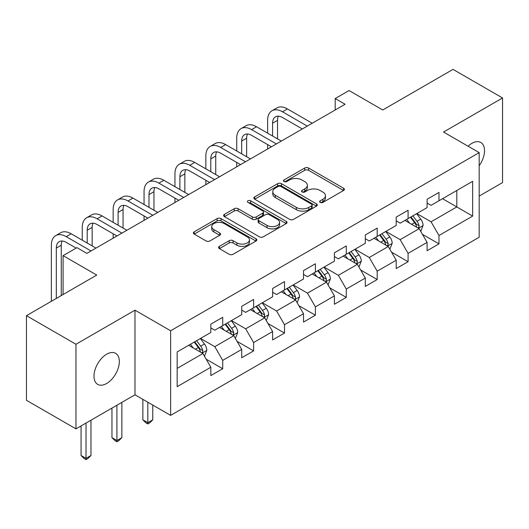 <?xml version="1.0" encoding="UTF-8"?>
<svg xmlns="http://www.w3.org/2000/svg" width="529" height="529" viewBox="0 0 529 529"><rect width="100%" height="100%" fill="white"/><g stroke="black" fill="none" stroke-linecap="round" stroke-linejoin="round"><path stroke-width="0.79" d="M320.204 202.402A1.924 1.111 0 0 0 322.928 202.402L343.586 190.473A2.751 1.587 0 0 0 344.386 189.349A2.751 1.587 0 0 0 343.586 188.231L308.592 168.03A2.751 1.587 0 0 0 304.704 168.03L284.047 179.953A1.924 1.111 0 0 0 283.484 180.739A1.924 1.111 0 0 0 284.047 181.526A1.924 1.111 0 0 0 286.771 181.526L289.442 179.979A8.795 5.078 0 0 1 301.887 179.979L304.803 181.665A8.795 5.078 0 0 1 307.375 185.256A8.795 5.078 0 0 1 304.803 188.846L302.125 190.387A1.924 1.111 0 0 0 301.563 191.174A1.924 1.111 0 0 0 302.125 191.961A1.924 1.111 0 0 0 304.849 191.961L307.521 190.42A8.795 5.078 0 0 1 319.966 190.42L322.882 192.1A8.795 5.078 0 0 1 325.454 195.69A8.795 5.078 0 0 1 322.882 199.288L320.204 200.828A1.924 1.111 0 0 0 319.642 201.615A1.924 1.111 0 0 0 320.204 202.402L320.204 200.828M106.66 383.479A17.926 10.349 120 0 0 118.37 367.688A17.926 10.349 120 0 0 115.62 353.319A17.926 10.349 120 0 0 106.66 354.212A17.926 10.349 120 0 0 94.949 370.009A17.926 10.349 120 0 0 97.693 384.371A17.926 10.349 120 0 0 106.66 383.479M479.181 165.716A17.926 10.349 120 0 0 480.815 142.48A17.926 10.349 120 0 0 471.855 143.366A17.926 10.349 120 0 0 468.072 146.216M219.363 246.369A2.751 1.587 0 0 0 218.556 247.486A2.751 1.587 0 0 0 219.363 248.61L229.183 254.277A2.751 1.587 0 0 0 233.071 254.277L256.01 241.032A2.751 1.587 0 0 0 256.81 239.915A2.751 1.587 0 0 0 256.01 238.791L221.016 218.589A2.751 1.587 0 0 0 217.128 218.589L194.189 231.834A2.751 1.587 0 0 0 193.383 232.952A2.751 1.587 0 0 0 194.189 234.076L206.046 240.92A2.751 1.587 0 0 0 209.934 240.92L219.753 235.253A2.751 1.587 0 0 0 220.56 234.135A2.751 1.587 0 0 0 219.753 233.011L213.875 229.612A7.353 4.245 0 0 1 211.719 226.61A7.353 4.245 0 0 1 216.255 222.689A7.353 4.245 0 0 1 224.27 223.608L247.308 236.913A7.353 4.245 0 0 1 249.463 239.915A7.353 4.245 0 0 1 244.92 243.836A7.353 4.245 0 0 1 236.906 242.917L233.071 240.702A2.751 1.587 0 0 0 229.183 240.702L219.363 246.369L219.363 248.61M479.181 196.08L502.55 182.584L502.55 97.971L453.036 69.385L382.731 109.979L349.067 90.538L335.201 98.546L345.106 104.259L86.855 253.365L76.95 247.645L63.09 255.646L63.09 294.527M75.964 344.26L75.964 428.874L134.981 394.799L134.981 310.186L75.964 344.26L26.45 315.674L96.754 275.087L63.09 255.646M134.981 310.186L170.629 330.77L479.181 152.63L479.181 237.243L170.629 415.384L170.629 330.77M502.55 97.971L443.533 132.045L479.181 152.63M289.641 219.376A2.751 1.587 0 0 0 293.529 219.376L316.461 206.131A2.751 1.587 0 0 0 317.268 205.007A2.751 1.587 0 0 0 316.461 203.883L281.474 183.682A2.751 1.587 0 0 0 277.586 183.682L254.647 196.927A2.751 1.587 0 0 0 253.841 198.051A2.751 1.587 0 0 0 254.647 199.175L289.641 219.376M248.709 202.812A1.924 1.111 0 0 1 250.66 203.09L250.66 200.802L286.235 221.34A2.751 1.587 0 0 1 287.042 222.458A2.751 1.587 0 0 1 286.235 223.582L263.297 236.827A2.751 1.587 0 0 1 259.408 236.827L224.422 216.626L224.422 214.377A2.751 1.587 0 0 0 223.615 215.501A2.751 1.587 0 0 0 224.422 216.626M224.422 214.377L234.235 208.71A2.751 1.587 0 0 1 238.123 208.71L252.313 216.903A2.751 1.587 0 0 0 256.201 216.903L262.715 213.147A2.751 1.587 0 0 0 263.521 212.023A2.751 1.587 0 0 0 262.715 210.899L247.942 202.369A1.924 1.111 0 0 1 247.374 201.589A1.924 1.111 0 0 1 248.564 200.557A1.924 1.111 0 0 1 250.66 200.802M75.964 428.874L26.45 400.288L26.45 315.674M206.178 359.184L222.716 368.733L222.716 360.388L241.727 349.411L241.727 357.756L253.609 350.892L253.609 342.547L272.62 331.571L272.62 339.916L284.503 333.058L284.503 324.713L303.514 313.737L303.514 322.082L315.396 315.218L315.396 306.873L334.407 295.896L334.407 304.241L346.29 297.384L346.29 289.039L365.308 278.062L365.308 286.407L377.19 279.543L377.19 271.198L396.201 260.222L396.201 268.567L408.084 261.71L408.084 253.365L427.095 242.388L427.095 250.733L438.977 243.876L438.977 235.524L472.648 216.09L472.648 181.328L456.805 190.473L456.805 206.938L472.648 216.09M222.716 368.733L210.833 375.59L210.833 367.245L177.162 386.686L177.162 351.924L210.833 332.483L210.833 324.138L222.716 317.281L222.716 325.626L241.727 314.649L241.727 306.304L253.609 299.44L253.609 307.785L272.62 296.809L272.62 288.464L284.503 281.607L284.503 289.952L303.514 278.975L303.514 270.63L315.396 263.766L315.396 272.111L334.407 261.134L334.407 252.789L346.29 245.932L346.29 254.277L365.308 243.3L365.308 234.955L377.19 228.092L377.19 236.437L396.201 225.46L396.201 217.115L408.084 210.258L408.084 218.603L427.095 207.626L427.095 199.281L438.977 192.417L438.977 200.769L472.648 181.328M219.542 327.458L233.805 335.69L214.794 346.667L200.531 338.434M210.833 327.914L214.794 330.202L222.716 325.626M214.794 346.667L222.716 360.388M233.805 335.69L241.727 349.411M250.442 309.617L264.698 317.85L245.687 328.826L231.424 320.594M241.727 310.073L245.687 312.361L253.609 307.785M245.687 328.826L253.609 342.547M264.698 317.85L272.62 331.571M281.335 291.783L295.592 300.016L276.581 310.992L262.324 302.76M272.62 292.239L276.581 294.527L284.503 289.952M276.581 310.992L284.503 324.713M295.592 300.016L303.514 313.737M312.229 273.943L326.486 282.175L307.475 293.152L293.218 284.919M303.514 274.399L307.475 276.687L315.396 272.111M307.475 293.152L315.396 306.873M326.486 282.175L334.407 295.896M343.123 256.109L357.386 264.341L338.368 275.318L324.112 267.085M334.407 256.565L338.368 258.853L346.29 254.277M338.368 275.318L346.29 289.039M357.386 264.341L365.308 278.062M374.016 238.268L388.279 246.501L369.268 257.478L355.005 249.245M365.308 238.724L369.268 241.012L377.19 236.437M369.268 257.478L377.19 271.198M388.279 246.501L396.201 260.222M404.916 220.434L419.173 228.667L400.162 239.644L385.899 231.411M396.201 220.891L400.162 223.178L408.084 218.603M400.162 239.644L408.084 253.365M419.173 228.667L427.095 242.388M442.542 198.706L456.805 206.938L431.056 221.803L416.799 213.571M427.095 203.05L431.056 205.338L438.977 200.769M431.056 221.803L438.977 235.524M134.981 394.799L170.629 415.384M335.201 98.546L335.201 109.979M177.162 368.389L202.911 353.524L188.648 345.292M202.911 353.524L210.833 367.245M422.44 234.327L438.977 243.876M391.546 252.161L408.084 261.71M360.652 270.002L377.19 279.543M329.759 287.836L346.29 297.384M298.859 305.676L315.396 315.218M267.965 323.51L284.503 333.058M237.071 341.35L253.609 350.892M320.977 202.673L322.882 201.569A8.795 5.078 0 0 0 325.454 197.978L325.454 195.69M307.375 185.256L307.375 187.544A8.795 5.078 0 0 1 304.803 191.134L302.899 192.232M343.546 190.493L308.592 170.312A2.751 1.587 0 0 0 304.704 170.312L284.82 181.797M316.428 206.151L281.474 185.97A2.751 1.587 0 0 0 277.586 185.97L254.68 199.195M311.607 205.794A1.924 1.111 0 0 0 312.17 205.007A1.924 1.111 0 0 0 311.607 204.22L280.892 186.492A1.924 1.111 0 0 0 278.168 186.492L275.351 188.119A8.795 5.078 0 0 0 272.772 191.71A8.795 5.078 0 0 0 275.351 195.3L296.346 207.421A8.795 5.078 0 0 0 308.784 207.421L311.607 205.794L311.607 208.082A1.924 1.111 0 0 0 312.17 207.295L312.17 205.007M272.772 191.71L272.772 193.998A8.795 5.078 0 0 0 275.351 197.588L275.351 195.3M311.607 208.082L308.784 209.709A8.795 5.078 0 0 1 296.346 209.709L275.351 197.588M224.455 216.645L234.235 210.998L234.235 208.71M263.521 212.023L263.521 214.311A2.751 1.587 0 0 1 262.715 215.435L256.201 219.191A2.751 1.587 0 0 1 252.313 219.191L238.123 210.998A2.751 1.587 0 0 0 234.235 210.998M250.66 203.09L286.202 223.602M267.039 225.407A7.353 4.245 0 0 0 275.054 226.326A7.353 4.245 0 0 0 279.596 222.405A7.353 4.245 0 0 0 277.441 219.403L269.321 214.714A2.751 1.587 0 0 0 265.439 214.714L258.926 218.477A2.751 1.587 0 0 0 258.119 219.601A2.751 1.587 0 0 0 258.926 220.719L267.039 225.407L267.039 227.695A7.353 4.245 0 0 0 275.054 228.614A7.353 4.245 0 0 0 279.596 224.693L279.596 222.405M258.119 219.601L258.119 221.882A2.751 1.587 0 0 0 258.926 223.007L258.926 220.719M267.039 227.695L258.926 223.007M249.463 239.915L249.463 242.203A7.353 4.245 0 0 1 244.92 246.124A7.353 4.245 0 0 1 236.906 245.205L233.071 242.983A2.751 1.587 0 0 0 229.183 242.983L219.403 248.63M211.719 226.61L211.719 228.898A7.353 4.245 0 0 0 213.875 231.9L213.875 229.612M219.714 235.279L213.875 231.9M255.97 241.059L221.016 220.877A2.751 1.587 0 0 0 217.128 220.877L194.229 234.096M420.74 231.378L423.094 225.44A7.419 4.285 -120 0 0 420.727 219.118L416.64 213.663M409.512 223.086L406.735 219.383M418.022 227.999L418.922 227.053L419.087 225.757A7.419 4.285 -120 0 0 416.964 221.294L412.871 215.839M411.013 216.91L415.549 222.96A3.782 2.182 60 0 1 416.237 224.111L419.087 225.757M410.497 217.207L414.584 222.663A7.419 4.285 60 0 1 416.713 227.126M267.628 133.169L267.628 120.361A21.008 12.127 60 0 1 271.979 110.746L276.932 107.89A21.008 12.127 60 0 1 287.432 108.928L312.229 123.244M271.979 110.746A21.008 12.127 60 0 1 282.479 111.784L307.276 126.1M302.323 128.957L282.479 117.504A14.005 8.087 -120 0 0 275.483 116.81A14.005 8.087 -120 0 0 272.58 123.217L272.58 136.026M278.406 116.162A14.005 8.087 -120 0 0 277.533 120.361L277.533 138.882M267.628 148.993L267.628 144.602M389.84 249.212L392.201 243.274A7.419 4.285 -120 0 0 389.833 236.959L385.74 231.504M378.619 240.926L375.841 237.217M387.129 245.84L388.028 244.887L388.193 243.591A7.419 4.285 -120 0 0 386.064 239.128L381.978 233.673M380.12 234.744L384.656 240.801A3.782 2.182 60 0 1 385.343 241.951L388.193 243.591M379.604 235.048L383.69 240.503A7.419 4.285 60 0 1 385.813 244.967M358.946 267.046L361.3 261.114A7.419 4.285 -120 0 0 358.933 254.793L354.847 249.338M347.725 258.76L344.948 255.057M356.235 263.673L357.135 262.728L357.3 261.432A7.419 4.285 -120 0 0 355.171 256.968L351.084 251.513M349.226 252.584L353.762 258.635A3.782 2.182 60 0 1 354.45 259.785L357.3 261.432M348.71 252.882L352.797 258.337A7.419 4.285 60 0 1 354.919 262.801M236.734 151.003L236.734 138.201A21.008 12.127 60 0 1 241.085 128.58L246.038 125.723A21.008 12.127 60 0 1 256.539 126.762L281.335 141.078M241.085 128.58A21.008 12.127 60 0 1 251.586 129.625L276.383 143.941M271.43 146.798L251.586 135.338A14.005 8.087 -120 0 0 244.583 134.644A14.005 8.087 -120 0 0 241.687 141.058L241.687 153.866M247.512 134.002A14.005 8.087 -120 0 0 246.64 138.201L246.64 156.723M236.734 166.827L236.734 162.436M205.841 168.844L205.841 156.035A21.008 12.127 60 0 1 210.192 146.421L215.138 143.564A21.008 12.127 60 0 1 225.645 144.602L250.442 158.918M210.192 146.421A21.008 12.127 60 0 1 220.692 147.459L245.489 161.775M240.536 164.631L220.692 153.179A14.005 8.087 -120 0 0 213.69 152.484A14.005 8.087 -120 0 0 210.793 158.892L210.793 171.7M216.619 151.836A14.005 8.087 -120 0 0 215.739 156.035L215.739 174.557M205.841 184.667L205.841 180.277M328.053 284.886L330.407 278.948A7.419 4.285 -120 0 0 328.04 272.633L323.953 267.171M316.825 276.601L314.047 272.891M325.342 281.514L326.241 280.562L326.4 279.266A7.419 4.285 -120 0 0 324.277 274.802L320.19 269.347M318.332 270.418L322.862 276.475A3.782 2.182 60 0 1 323.55 277.619L326.4 279.266M317.81 270.722L321.903 276.178A7.419 4.285 60 0 1 324.026 280.641M297.159 302.72L299.513 296.789A7.419 4.285 -120 0 0 297.146 290.467L293.059 285.012M285.931 294.435L283.154 290.732M294.441 299.348L295.347 298.402L295.506 297.106A7.419 4.285 -120 0 0 293.383 292.643L289.297 287.187M287.432 288.259L291.968 294.309A3.782 2.182 60 0 1 292.656 295.46L295.506 297.106M286.916 288.556L291.003 294.012A7.419 4.285 60 0 1 293.132 298.475M266.266 320.561L268.62 314.623A7.419 4.285 -120 0 0 266.252 308.308L262.159 302.846M255.038 312.275L252.26 308.566M263.548 317.188L264.447 316.236L264.612 314.94A7.419 4.285 -120 0 0 262.49 310.477L258.397 305.021M256.539 306.093L261.075 312.15A3.782 2.182 60 0 1 261.762 313.294L264.612 314.94M256.023 306.39L260.109 311.852A7.419 4.285 60 0 1 262.232 316.316M147.809 402.212L147.809 422.678L152.762 419.821L152.762 405.069M152.762 419.821L149.793 422.797L147.809 423.941L145.832 422.797L142.863 419.821L142.863 399.355M142.863 419.821L147.809 422.678L147.809 423.941M174.947 186.677L174.947 173.876A21.008 12.127 60 0 1 179.291 164.255L184.244 161.398A21.008 12.127 60 0 1 194.751 162.436L219.542 176.752M179.291 164.255A21.008 12.127 60 0 1 189.799 165.299L214.595 179.615M209.643 182.472L189.799 171.012A14.005 8.087 -120 0 0 182.796 170.318A14.005 8.087 -120 0 0 179.893 176.732L179.893 189.534M185.725 169.677A14.005 8.087 -120 0 0 184.846 173.876L184.846 192.397M174.947 202.501L174.947 198.111M144.047 204.518L144.047 191.71A21.008 12.127 60 0 1 148.398 182.095L153.35 179.238A21.008 12.127 60 0 1 163.851 180.277L188.648 194.593M148.398 182.095A21.008 12.127 60 0 1 158.905 183.133L183.695 197.449M178.749 200.306L158.905 188.853A14.005 8.087 -120 0 0 151.902 188.159A14.005 8.087 -120 0 0 148.999 194.566L148.999 207.375M154.825 187.511A14.005 8.087 -120 0 0 153.952 191.71L153.952 210.231M144.047 220.342L144.047 215.951M113.153 222.352L113.153 209.55A21.008 12.127 60 0 1 117.504 199.929L122.457 197.072A21.008 12.127 60 0 1 132.958 198.111L157.754 212.427M117.504 199.929A21.008 12.127 60 0 1 128.005 200.974L152.802 215.283M147.849 218.146L128.005 206.687A14.005 8.087 -120 0 0 121.009 205.993A14.005 8.087 -120 0 0 118.106 212.407L118.106 225.209M123.931 205.351A14.005 8.087 -120 0 0 123.059 209.55L123.059 228.072M113.153 238.176L113.153 233.785M235.365 338.395L237.726 332.463A7.419 4.285 -120 0 0 235.352 326.142L231.266 320.686M224.144 330.109L221.367 326.4M232.654 335.022L233.553 334.077L233.719 332.781A7.419 4.285 -120 0 0 231.59 328.317L227.503 322.855M225.645 323.933L230.181 329.984A3.782 2.182 60 0 1 230.869 331.134L233.719 332.781M225.129 324.231L229.216 329.686A7.419 4.285 60 0 1 231.338 334.149M116.916 405.227L116.916 440.518L121.868 437.662L121.868 402.371M121.868 437.662L118.899 440.631L116.916 441.775L114.938 440.631L111.963 437.662L111.963 408.09M111.963 437.662L116.916 440.518L116.916 441.775M82.26 240.192L82.26 227.384A21.008 12.127 60 0 1 86.611 217.769L91.563 214.906A21.008 12.127 60 0 1 102.064 215.951L126.861 230.267M86.611 217.769A21.008 12.127 60 0 1 97.111 218.808L121.908 233.124M116.955 235.98L97.111 224.527A14.005 8.087 -120 0 0 90.109 223.833A14.005 8.087 -120 0 0 87.212 230.241L87.212 243.049M93.038 223.185A14.005 8.087 -120 0 0 92.158 227.384L92.158 245.906M204.472 356.235L206.826 350.297A7.419 4.285 -120 0 0 204.458 343.982L200.372 338.52M193.244 347.95L190.473 344.24M201.761 352.863L202.66 351.911L202.819 350.615A7.419 4.285 -120 0 0 200.696 346.151L196.609 340.696M194.751 341.767L199.288 347.824A3.782 2.182 60 0 1 199.969 348.968L202.819 350.615M194.236 342.065L198.322 347.527A7.419 4.285 60 0 1 200.445 351.99M86.022 423.068L86.022 458.352L90.975 455.495L90.975 420.211M90.975 455.495L87.999 458.471L86.022 459.615L84.038 458.471L81.069 455.495L81.069 425.924M81.069 455.495L86.022 458.352L86.022 459.615M51.366 301.292L51.366 245.218A21.008 12.127 60 0 1 55.717 235.603L60.663 232.747A21.008 12.127 60 0 1 71.17 233.785L95.961 248.101M55.717 235.603A21.008 12.127 60 0 1 66.218 236.648L91.014 250.958M76.156 248.101L66.218 242.361A14.005 8.087 -120 0 0 59.215 241.667A14.005 8.087 -120 0 0 56.312 248.081L56.312 298.435M62.144 241.026A14.005 8.087 -120 0 0 61.265 245.218L61.265 295.579M322.882 201.569L322.882 199.288M302.125 191.961L302.125 190.387M304.803 191.134L304.803 188.846M284.047 181.526L284.047 179.953M304.704 170.312L304.704 168.03M308.592 170.312L308.592 168.03M343.586 190.473L343.586 188.231M254.647 199.175L254.647 196.927M277.586 185.97L277.586 183.682M281.474 185.97L281.474 183.682M316.461 206.131L316.461 203.883M296.346 209.709L296.346 207.421M308.784 209.709L308.784 207.421M238.123 210.998L238.123 208.71M252.313 219.191L252.313 216.903M256.201 219.191L256.201 216.903M262.715 215.435L262.715 213.147M286.235 223.582L286.235 221.34M229.183 242.983L229.183 240.702M233.071 242.983L233.071 240.702M236.906 245.205L236.906 242.917M219.753 235.253L219.753 233.011M194.189 234.076L194.189 231.834M217.128 220.877L217.128 218.589M221.016 220.877L221.016 218.589M256.01 241.032L256.01 238.791M418.439 228.244L423.048 225.585M416.964 221.294L420.727 219.118M411.681 224.342L414.584 222.663M287.432 108.928L282.479 111.784M277.533 120.361L272.58 123.217M387.545 246.078L392.148 243.419M386.064 239.128L389.833 236.959M380.787 242.176L383.69 240.503M356.652 263.918L361.254 261.26M355.171 256.968L358.933 254.793M349.894 260.017L352.797 258.337M256.539 126.762L251.586 129.625M246.64 138.201L241.687 141.058M225.645 144.602L220.692 147.459M215.739 156.035L210.793 158.892M325.758 281.752L330.361 279.094M324.277 274.802L328.04 272.633M319 277.851L321.903 276.178M294.858 299.593L299.467 296.934M293.383 292.643L297.146 290.467M288.1 295.691L291.003 294.012M263.964 317.426L268.567 314.768M262.49 310.477L266.252 308.308M257.206 313.525L260.109 311.852M194.751 162.436L189.799 165.299M184.846 173.876L179.893 176.732M163.851 180.277L158.905 183.133M153.952 191.71L148.999 194.566M132.958 198.111L128.005 200.974M123.059 209.55L118.106 212.407M233.071 335.267L237.673 332.609M231.59 328.317L235.352 326.142M226.313 331.366L229.216 329.686M102.064 215.951L97.111 218.808M92.158 227.384L87.212 230.241M202.177 353.101L206.779 350.443M200.696 346.151L204.458 343.982M195.419 349.2L198.322 347.527M71.17 233.785L66.218 236.648M61.265 245.218L56.312 248.081"/></g></svg>
